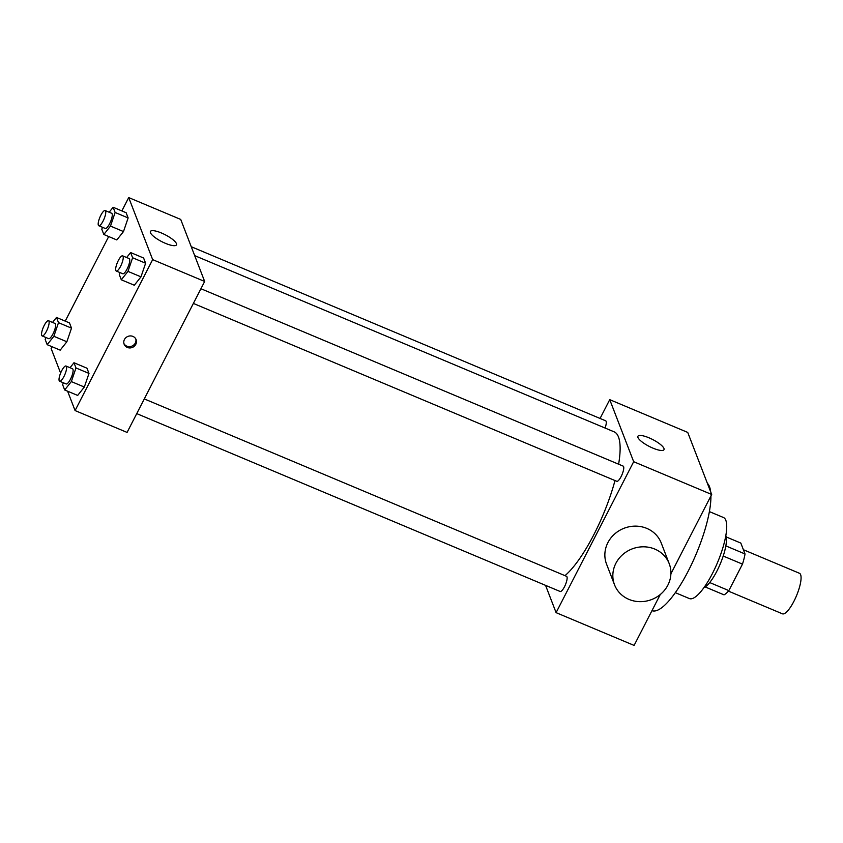<?xml version="1.0" encoding="UTF-8"?>
<svg xmlns="http://www.w3.org/2000/svg" width="843" height="843" viewBox="0 0 843 843"><rect width="100%" height="100%" fill="white"/><g stroke="black" fill="none" stroke-linecap="round" stroke-linejoin="round"><path stroke-width="1.26" d="M728.415 591.122L782.409 613.809A21.981 5.985 -67.2 0 0 796.445 595.864A21.981 5.985 -67.2 0 0 799.438 573.272L743.389 549.731M726.223 536.949L740.828 543.082L745.022 553.967A28.377 7.735 -67.2 0 1 742.472 564.125L728.858 590.606A28.377 7.735 -67.2 0 1 724.021 594.842L705.212 586.949M725.823 535.547A29.315 7.987 112.8 0 1 720.28 563.862A29.315 7.987 112.8 0 1 703.937 587.645M725.834 545.895L745.022 553.967M709.711 582.555L728.858 590.606M723.21 556.032L742.472 564.125M709.385 511.596L723.452 517.507A43.962 11.981 112.8 0 1 717.467 562.681A43.962 11.981 112.8 0 1 689.395 598.572L675.327 592.661M707.372 483.313A69.611 18.968 112.8 0 1 710.691 491.901M710.923 495.937A69.611 18.968 112.8 0 1 688.278 570.996A69.611 18.968 112.8 0 1 651.966 610.669M600.068 418.465L609.731 399.656L687.74 432.427L711.682 494.472L670.891 573.841M660.248 594.547L634.105 645.422L556.095 612.65L545.569 585.358M191.245 246.714L605.685 420.815A8.24 2.244 112.8 0 1 605.053 428.023M136.745 413.618L560.152 591.491A8.24 2.244 -67.2 0 0 565.411 584.768A8.24 2.244 -67.2 0 0 566.528 576.306L144.301 398.918M609.731 399.656L633.673 461.701L556.095 612.65M200.929 288.727L623.156 466.105A8.24 2.244 112.8 0 1 622.039 474.577A8.24 2.244 112.8 0 1 616.781 481.3L193.374 303.427M194.68 255.629L614.136 431.837A80.601 21.96 112.8 0 1 618.614 464.198M614.99 480.542A80.601 21.96 112.8 0 1 564.989 575.653M652.946 448.139A14.658 3.846 -152.8 0 1 637.919 436.274A14.658 3.846 -152.8 0 1 652.714 439.551A14.658 3.846 -152.8 0 1 663.989 449.667A14.658 3.846 -152.8 0 1 652.946 448.139M633.673 461.701L711.682 494.472M614.526 584.789L606.549 564.115A29.315 27.134 -21.1 0 1 614.61 534.019A29.315 27.134 -21.1 0 1 646.823 528.403A29.315 27.134 -21.1 0 1 661.239 543.008L669.216 563.682A29.315 27.134 158.9 0 0 654.8 549.078A29.315 27.134 158.9 0 0 622.587 554.705A29.315 27.134 158.9 0 0 614.526 584.789A29.315 27.134 158.9 0 0 651.639 599.552A29.315 27.134 158.9 0 0 669.216 563.682M121.856 210.929L128.716 197.578L180.718 219.433L204.659 281.467L127.082 432.417L75.08 410.573L67.609 391.205M60.612 373.091L51.138 348.528L52.066 346.726M126.65 257.526L130.602 252.542L143.595 258.011L145.618 263.227L140.971 276.852L134.3 285.24L140.971 276.852L127.967 271.383L121.297 279.781L119.284 274.555L119.959 272.584M52.54 322.426L56.492 317.453L69.484 322.911L71.507 328.138L66.86 341.752L60.19 350.151L66.86 341.752L53.857 336.294L47.187 344.682L45.174 339.466L45.849 337.485M128.716 197.578L152.657 259.623L75.08 410.573M65.227 321.12L108.694 236.535M70.022 367.717L73.973 362.732L86.966 368.201L88.989 373.417L84.332 387.042L77.672 395.43L84.332 387.042L71.339 381.584L64.669 389.972L62.656 384.745L63.33 382.775M109.168 212.236L113.12 207.252L126.123 212.721L128.136 217.937L123.489 231.562L116.819 239.949L123.489 231.562L110.486 226.093L103.826 234.491L101.803 229.264L102.477 227.294M152.657 259.623L204.659 281.467M161.445 232.995A14.658 3.846 -152.8 0 1 176.472 244.86A14.658 3.846 -152.8 0 1 161.677 241.583A14.658 3.846 -152.8 0 1 150.402 231.456A14.658 3.846 -152.8 0 1 161.445 232.995M135.807 344.313A6.407 5.933 -21.1 0 1 124.132 344.229A6.407 5.933 -21.1 0 1 127.978 336.389A6.407 5.933 -21.1 0 1 135.807 344.313M135.807 338.981A6.407 5.933 -21.1 0 1 123.932 343.565M113.12 207.252L115.133 212.478L110.486 226.093M98.779 225.734L105.28 228.464A8.24 2.244 -67.2 0 0 110.538 221.741A8.24 2.244 -67.2 0 0 111.666 213.279L105.164 210.55A8.24 2.244 -67.2 0 0 100.854 215.239A8.24 2.244 -67.2 0 0 98.779 225.734A8.24 2.244 -67.2 0 0 104.037 219.011A8.24 2.244 -67.2 0 0 105.164 210.55M103.826 234.491L116.819 239.949M126.123 212.721L128.136 217.937L123.489 231.562M115.133 212.478L128.136 217.937M130.602 252.542L132.614 257.768L127.967 271.383M116.26 271.024L122.762 273.754A8.24 2.244 -67.2 0 0 128.02 267.031A8.24 2.244 -67.2 0 0 129.137 258.569L122.635 255.84A8.24 2.244 -67.2 0 0 118.326 260.529A8.24 2.244 -67.2 0 0 116.26 271.024A8.24 2.244 -67.2 0 0 121.518 264.302A8.24 2.244 -67.2 0 0 122.635 255.84M121.297 279.781L134.3 285.24M143.595 258.011L145.618 263.227L140.971 276.852M132.614 257.768L145.618 263.227M56.492 317.453L58.504 322.669L53.857 336.294M42.15 335.925L48.652 338.665A8.24 2.244 -67.2 0 0 53.91 331.931A8.24 2.244 -67.2 0 0 55.027 323.47L48.525 320.74A8.24 2.244 -67.2 0 0 44.215 325.43A8.24 2.244 -67.2 0 0 42.15 335.925A8.24 2.244 -67.2 0 0 47.408 329.202A8.24 2.244 -67.2 0 0 48.525 320.74M47.187 344.682L60.19 350.151M69.484 322.911L71.507 328.138L66.86 341.752M58.504 322.669L71.507 328.138M73.973 362.732L75.986 367.959L71.339 381.584M59.632 381.215L66.133 383.944A8.24 2.244 -67.2 0 0 71.392 377.221A8.24 2.244 -67.2 0 0 72.509 368.76L66.007 366.031A8.24 2.244 -67.2 0 0 61.697 370.72A8.24 2.244 -67.2 0 0 59.632 381.215A8.24 2.244 -67.2 0 0 64.89 374.492A8.24 2.244 -67.2 0 0 66.007 366.031M64.669 389.972L77.672 395.43M86.966 368.201L88.989 373.417L84.332 387.042M75.986 367.959L88.989 373.417"/></g></svg>
